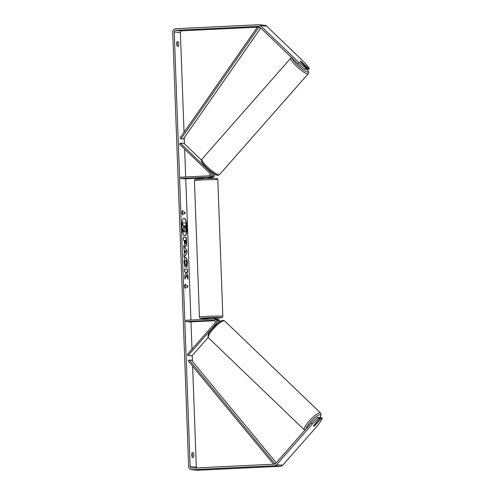 <?xml version="1.0" encoding="UTF-8"?>
<svg xmlns="http://www.w3.org/2000/svg" width="495" height="495" viewBox="0 0 495 495"><rect width="100%" height="100%" fill="white"/><g stroke="black" fill="none" stroke-linecap="round" stroke-linejoin="round"><path stroke-width="0.74" d="M180.341 143.191L210.059 171.722A3.156 3.013 94.9 0 1 208.123 177.204L180.749 178.522L180.7 177.21L208.073 175.892A1.838 1.757 94.9 0 0 209.206 172.693L179.487 144.163L180.341 143.191L184.196 143.519L201.453 160.089M210.808 171.301L211.365 171.839A3.156 3.013 94.9 0 1 209.435 177.315L203.402 177.656L203.439 178.596M208.661 177.519L210.666 177.42A3.156 3.013 -85.1 0 0 213.394 173.207M214.867 174.135A3.156 3.013 94.9 0 1 211.971 177.532L208.667 177.693M203.414 177.946L184.598 178.85L180.749 178.522M185.996 321.583L213.37 320.265A1.838 1.757 -85.1 0 1 214.725 323.346L187.209 354.63L188.131 355.515L215.647 324.231A3.156 3.013 -85.1 0 0 213.32 318.953L185.947 320.271L185.996 321.583L189.845 321.911L214.607 320.723M188.131 355.515L191.98 355.843L208.172 337.442M220.182 321.521A3.156 3.013 -85.1 0 0 217.559 319.287L216.247 319.176A3.156 3.013 94.9 0 1 218.994 322.307M215.597 319.182L215.863 319.17A3.156 3.013 94.9 0 1 216.247 319.176M214.125 320.407L208.649 320.723L214.397 320.556M217.515 323.433A3.156 3.013 -85.1 0 0 215.016 319.071L213.704 318.959M317.122 422.359A2.63 0.613 -46.2 0 1 317.233 422.408A2.63 0.613 -46.2 0 1 317.171 422.959L314.733 425.737A2.63 0.613 -46.2 0 1 313.706 426.245A2.63 0.613 -46.2 0 1 313.595 426.201A2.63 0.613 -46.2 0 1 313.657 425.644L316.095 422.872A2.63 0.613 -46.2 0 1 317.122 422.359M184.753 235.991A8.867 2.586 87.2 0 0 186.801 227.372A8.867 2.586 87.2 0 0 183.899 218.301M187.048 227.366A8.867 2.586 87.2 0 0 184.029 218.283A8.867 2.586 87.2 0 0 181.857 226.92A8.867 2.586 87.2 0 0 184.876 235.997A8.867 2.586 87.2 0 0 187.048 227.366M257.344 27.194L181.832 30.826A1.578 1.51 -85.1 0 0 180.384 32.472L184.047 132.295M184.245 137.74L184.468 143.779M184.66 149.125L185.681 176.969M185.749 178.794L190.928 320.03M190.996 321.855L191.998 349.185M192.233 355.558L192.444 361.393M192.623 366.22L196.323 467.175A1.578 1.51 -85.1 0 0 196.534 467.917M298.058 63.843L299.085 62.673L305.947 68.1L304.926 69.269L298.058 63.843L259.423 26.736A1.578 1.51 -85.1 0 0 258.341 26.328L175.669 30.3A1.578 1.51 -85.1 0 0 174.221 31.946L190.16 466.649A1.578 1.51 -85.1 0 0 191.726 468.146L274.391 464.174A1.578 1.51 -85.1 0 0 275.443 463.66L311.225 422.978L317.685 417.266L318.817 417.365L319.918 418.424L318.792 418.331L312.333 424.042L311.225 422.978M186.454 275.177L187.921 279.267L187.797 275.814L186.417 272.095L187.661 272.201L187.556 269.292L184.474 269.026L184.585 271.934L185.378 272.002L185.767 273.098L184.722 275.641L184.845 279.137L186.454 275.177L184.827 278.58M184.456 253.545L183.62 245.687L186.869 250.396L186.968 253.18L184.047 257.363L183.936 254.257L184.456 253.545M177.26 46.338A2.63 0.767 -92.8 0 1 176.734 43.937A2.63 0.767 -92.8 0 1 177.086 41.611L178.219 41.71A2.63 0.767 -92.8 0 1 178.738 44.111A2.63 0.767 -92.8 0 1 178.392 46.437L177.26 46.338M192.332 457.411L193.465 457.51A2.63 0.767 87.2 0 0 193.811 455.183A2.63 0.767 87.2 0 0 193.291 452.783L192.159 452.684A2.63 0.767 87.2 0 0 191.806 455.01A2.63 0.767 87.2 0 0 192.332 457.411M185.551 288.573L184.264 286.11L185.378 283.852L185.439 285.423L187.747 285.621L187.803 287.199L185.495 287.001L185.551 288.573M182.742 211.922L182.686 210.35L181.572 212.609L182.859 215.071L182.797 213.5L185.111 213.698L185.05 212.12L182.488 211.934L185.05 212.12M185.637 246.386L185.631 246.386C184.889 246.126 184.462 244.586 184.357 241.777L184.301 240.335L183.422 240.261L183.317 237.353L186.398 237.612L186.559 242.117C186.64 244.895 186.337 246.318 185.637 246.386L185.693 246.386M185.05 267.387L184.183 262.678C184.134 259.38 184.598 257.623 185.576 257.4L185.588 257.4C186.578 257.74 187.178 259.634 187.388 263.074L186.912 267.473L186.337 265.24L186.609 262.975C186.504 261.403 186.207 260.543 185.705 260.401L185.446 260.413C184.944 260.469 184.697 261.28 184.715 262.851L185.427 265.24L185.05 267.387M185.693 260.401C185.192 260.457 184.951 261.267 184.963 262.839L185.427 265.24M192.159 457.046A2.63 0.767 87.2 0 0 192.308 455.258A2.63 0.767 87.2 0 0 191.955 453.222M176.882 42.143A2.63 0.767 -92.8 0 1 177.229 44.179A2.63 0.767 -92.8 0 1 177.086 45.973M299.085 62.673L260.444 25.573A3.156 3.013 -85.1 0 0 258.279 24.75L175.614 28.722A3.156 3.013 -85.1 0 0 172.718 32.02L188.657 466.717A3.156 3.013 -85.1 0 0 191.788 469.724L274.453 465.752A3.156 3.013 -85.1 0 0 276.55 464.725L312.333 424.042M306.566 68.78L307.284 69.467L308.416 69.566L309.443 68.397L305.242 63.199L266.607 26.099A3.156 3.013 -85.1 0 0 264.825 25.282L258.662 24.756M191.404 469.718L197.561 470.244A3.156 3.013 -85.1 0 0 197.944 470.25L280.609 466.278A3.156 3.013 -85.1 0 0 282.707 465.25L318.495 424.568L322.282 418.628L321.175 417.563L320.048 417.471L321.156 418.529L322.282 418.628M321.156 418.529L315.006 425.521A2.63 0.613 -46.2 0 1 313.595 426.201A2.63 0.613 -46.2 0 1 313.774 425.415L319.918 418.424M317.685 417.266L318.792 418.331M319.535 418.052L320.048 417.471M304.926 69.269L306.052 69.362L307.079 68.199L305.947 68.1M307.284 69.467L308.311 68.304L301.672 61.931A2.63 0.47 41.3 0 0 300.317 61.17A2.63 0.47 41.3 0 0 300.187 61.201A2.63 0.47 41.3 0 0 300.44 61.826L307.079 68.199M308.311 68.304L309.443 68.397M178.219 41.71L177.006 41.766M193.291 452.783L192.079 452.838M185.043 232.273L183.893 230.033M182.804 222.762L182.661 225.689L183.596 225.769L183.645 227.044L182.785 229.086L182.909 232.452L183.039 229.074L183.893 227.032L183.849 225.757L182.915 225.677L182.804 222.762L185.891 223.022L186.077 227.997L185.866 231.4L185.173 232.266L184.146 230.02L183.162 232.44M185.142 284.322L185.439 285.423M185.186 285.436L187.747 285.621M187.556 287.174L187.494 285.634M185.285 288.053L185.495 287.001M184.802 212.132L184.858 213.673M182.587 214.558L182.797 213.5M182.488 211.934L182.451 210.827M183.633 246.083L186.869 250.396M186.615 250.408L186.968 253.18M186.72 253.192L184.035 257.029M185 250.427L184.833 252.778L185.91 251.677L185 250.427L185.081 252.766M183.317 237.383L186.398 237.612M186.145 237.625L186.312 242.129C186.392 244.907 186.083 246.331 185.39 246.399M184.969 240.397L185.483 243.472L185.786 240.465L184.722 240.409L185.285 243.484M187.413 272.176L187.556 269.292M187.308 269.305L184.48 269.063M187.642 278.487L187.543 275.826L186.417 272.095M185.334 257.412C186.324 257.753 186.931 259.64 187.141 263.086L186.658 267.486M185.173 265.252L184.876 266.954M185.019 229.333L185.26 225.875L184.517 225.813L185.037 229.333M184.771 229.346L185.26 225.875M185.006 225.887L184.517 225.844M299.419 64.919A2.63 0.47 41.3 0 0 301.579 66.621M302.94 64.158A2.63 0.47 41.3 0 0 304.004 64.709A2.63 0.47 41.3 0 0 304.134 64.672A2.63 0.47 41.3 0 0 304.017 64.251L301.387 61.72A2.63 0.47 41.3 0 0 300.317 61.17A2.63 0.47 41.3 0 0 300.187 61.201A2.63 0.47 41.3 0 0 300.31 61.627L302.909 64.195M208.593 319.182L208.556 318.093L210.412 317.932L213.809 317.901L213.846 318.972M208.89 319.17L212.479 318.997M212.528 320.494L208.649 320.723L212.528 320.494M207.287 177.42L203.699 177.6M208.884 319.089L212.473 318.916M257.753 26.612L258.767 27.38L181.046 138.817L180.031 138.049L257.753 26.612L259.442 26.755M181.046 138.817L183.354 139.015L260.76 28.023M258.767 27.38L260.221 27.503M273.605 464.211L188.205 360.874L189.158 360.014L191.466 360.212L276.229 462.769M274.106 464.186L274.762 463.598L189.158 360.014M274.762 463.598L275.449 463.654M210.059 171.722L211.365 171.839M210.666 177.42L211.971 177.532M208.123 177.204L209.435 177.315M215.647 324.231L216.501 324.299M213.37 320.265L213.815 320.302M304.363 429.907L208.482 337.825A11.694 2.723 -46.2 0 1 213.877 328.296A11.694 2.723 -46.2 0 1 224.179 320.748A11.694 2.723 -46.2 0 1 224.681 320.952L320.568 413.034A11.694 2.723 133.8 0 0 320.061 412.83A11.694 2.723 133.8 0 0 309.759 420.379A11.694 2.723 133.8 0 0 304.363 429.907L304.84 430.242M306.015 428.899A10.383 2.413 -46.2 0 1 312.159 420.15A10.383 2.413 -46.2 0 1 320.129 414.686A10.383 2.413 -46.2 0 1 320.129 417.477M174.221 31.946L180.384 32.472M190.16 466.649L196.323 467.175M276.55 464.725L282.707 465.25M175.669 30.3L181.832 30.826M258.341 26.328L258.718 26.359M260.444 25.573L266.607 26.099M191.788 469.724L197.944 470.25M274.453 465.752L280.609 466.278M290.645 58.317L201.842 159.279A11.694 2.104 41.3 0 0 208.203 167.65A11.694 2.104 41.3 0 0 218.833 174.883A11.694 2.104 41.3 0 0 219.409 174.729L308.212 73.767A11.694 2.104 -138.7 0 1 307.636 73.922A11.694 2.104 -138.7 0 1 297.006 66.695A11.694 2.104 -138.7 0 1 290.645 58.317L292.26 57.742M292.403 58.41A10.383 1.869 41.3 0 0 298.547 66.027A10.383 1.869 41.3 0 0 307.568 72.066A10.383 1.869 41.3 0 0 306.56 68.793M217.819 179.759A11.694 0.439 177.9 0 0 202.703 179.895A11.694 0.439 177.9 0 0 194.436 180.613L195.259 179.332L203.024 178.615C213.611 178.243 218.332 178.262 217.181 178.67L217.819 179.759L222.824 316.256L222.001 317.543L213.821 318.279A10.383 0.39 177.9 0 0 214.224 318.26A10.383 0.39 177.9 0 0 221.098 317.524A10.383 0.39 177.9 0 0 208.141 317.74A10.383 0.39 177.9 0 0 200.809 318.39A10.383 0.39 177.9 0 0 208.568 318.471L200.822 318.446L199.856 318.031L199.442 317.116A11.694 0.439 -2.1 0 1 207.708 316.392A11.694 0.439 -2.1 0 1 222.824 316.256M320.568 413.034L321.15 414.197L320.222 417.483M224.681 320.952L223.437 320.414C222.54 319.931 218.635 322.301 217.119 323.767L211.674 329.293C208.346 333.024 207.281 335.864 208.482 337.825M316.794 421.981L317.233 422.408M201.842 159.279C200.45 160.157 201.675 162.577 205.512 166.543C210.227 171.753 218.029 176.195 217.8 175.31L219.409 174.729M303.806 65.055L304.134 64.672M308.212 73.767L308.639 72.567L308.36 71.422L306.702 68.904M199.442 317.116L194.436 180.613M208.692 178.404L208.655 177.352"/></g></svg>
